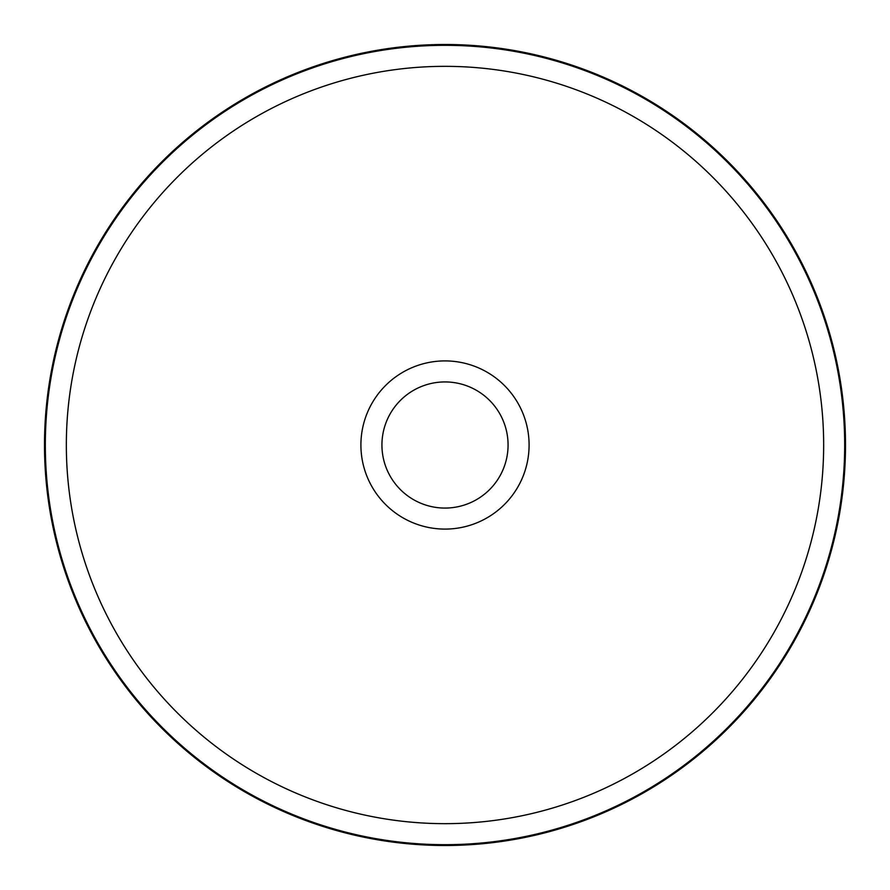 <?xml version="1.0" encoding="UTF-8"?>
<svg xmlns="http://www.w3.org/2000/svg" width="890" height="890" viewBox="0 0 890 890"><rect width="100%" height="100%" fill="white"/><g stroke="black" fill="none" stroke-linecap="round" stroke-linejoin="round"><path stroke-width="1.33" d="M845.5 445A400.5 400.5 0 0 1 445 845.5A400.5 400.5 0 0 1 44.5 445A400.5 400.5 0 0 1 445 44.5A400.5 400.5 0 0 1 845.5 445M45.323 445A399.677 399.677 0 0 0 445 844.677A399.677 399.677 0 0 0 844.677 445A399.677 399.677 0 0 0 445 45.323A399.677 399.677 0 0 0 45.323 445A399.677 399.677 0 0 1 445 45.323A399.677 399.677 0 0 1 844.677 445A399.677 399.677 0 0 1 445 844.677A399.677 399.677 0 0 1 45.323 445M66.338 445A378.662 378.662 0 0 1 445 66.338A378.662 378.662 0 0 1 823.662 445A378.662 378.662 0 0 1 445 823.662A378.662 378.662 0 0 1 66.338 445M529.094 445A84.094 84.094 0 0 0 445 360.906A84.094 84.094 0 0 0 360.906 445A84.094 84.094 0 0 0 445 529.094A84.094 84.094 0 0 0 529.094 445M381.932 445A63.068 63.068 0 0 0 445 508.068A63.068 63.068 0 0 0 508.068 445A63.068 63.068 0 0 0 445 381.932A63.068 63.068 0 0 0 381.932 445A63.068 63.068 0 0 1 445 381.932A63.068 63.068 0 0 1 508.068 445A63.068 63.068 0 0 1 445 508.068A63.068 63.068 0 0 1 381.932 445"/></g></svg>
